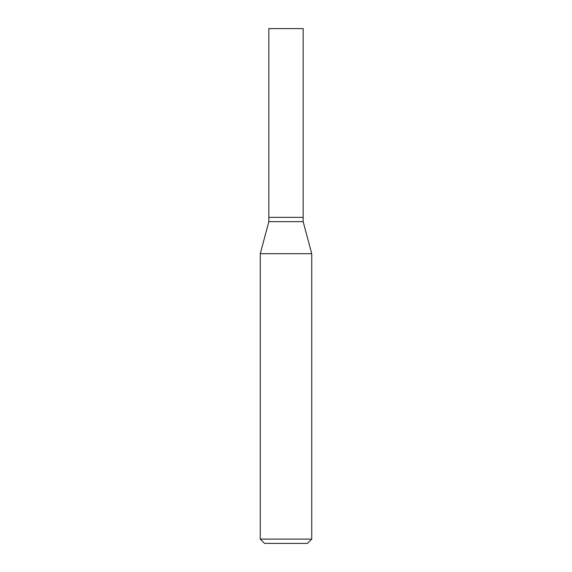 <?xml version="1.0" encoding="UTF-8"?>
<svg xmlns="http://www.w3.org/2000/svg" width="572" height="572" viewBox="0 0 572 572"><rect width="100%" height="100%" fill="white"/><g stroke="black" fill="none" stroke-linecap="round" stroke-linejoin="round"><path stroke-width="0.86" d="M268.84 217.36L303.16 217.36L303.16 28.6L268.84 28.6L268.84 217.36L268.84 28.6L303.16 28.6L303.16 217.36L268.84 217.36L268.847 221.65L260.26 253.689L260.26 539.11L264.55 543.4L307.45 543.4L311.74 539.11L311.74 253.689L303.153 221.65L303.153 217.36L303.153 221.65L268.847 221.65L268.847 217.36M268.847 221.65L303.153 221.65L311.74 253.689L260.26 253.689L268.847 221.65M260.26 253.689L311.74 253.689L311.74 539.11L260.26 539.11L260.26 253.689M260.26 539.11L311.74 539.11L307.45 543.4L264.55 543.4L260.26 539.11"/></g></svg>
